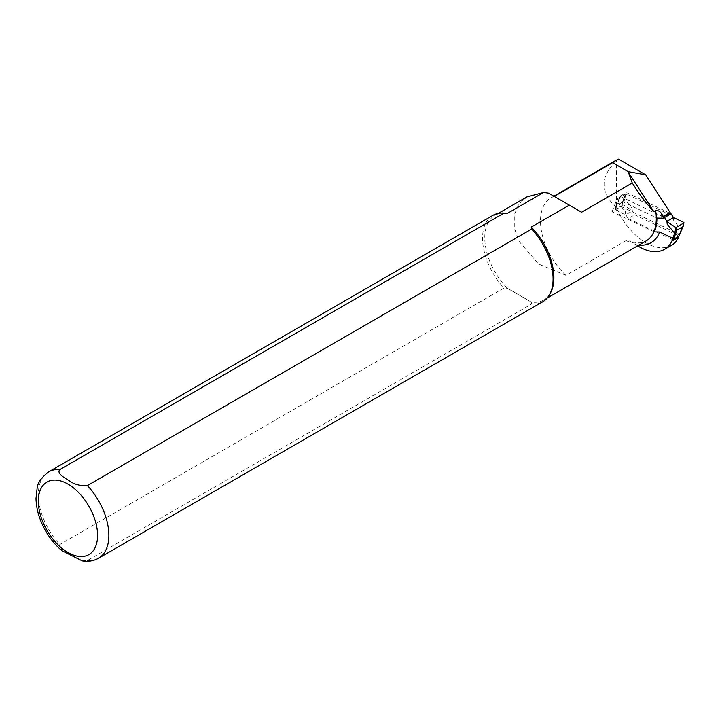 <?xml version="1.0" encoding="UTF-8"?>
<svg xmlns="http://www.w3.org/2000/svg" width="720" height="720" viewBox="0 0 720 720"><rect width="100%" height="100%" fill="white"/><g stroke="black" fill="none" stroke-linecap="round" stroke-linejoin="round"><path stroke-width="0.54" stroke-dasharray="3.6 2.7" d="M669.546 213.066L627.03 192.816L625.842 192.843L620.478 195.939L615.285 209.556L625.158 214.785L625.806 214.785L625.599 211.824L625.158 214.785M663.525 217.035L620.541 196.56L620.478 195.939M623.934 205.119L622.773 205.092L622.728 201.978L623.889 202.059L623.934 205.119L632.295 210.663L634.725 214.794L628.236 218.538L672.255 239.499M634.725 214.794L678.969 235.935M615.555 209.952L616.338 206.415L618.111 202.869L625.599 211.824M628.236 218.538L625.806 214.785L632.295 211.041L632.088 208.08L624.609 199.134L623.889 202.059M666.981 221.274L667.197 224.235M673.47 217.53L673.686 220.491L681.156 229.437L682.938 225.891L683.73 222.363M681.381 229.815L678.744 235.755M622.728 201.978L616.122 205.857L618.129 202.05M622.746 201.969L623.484 198.954L624.6 199.116L627.03 192.816M620.541 196.56L617.931 202.239M674.118 217.53L673.686 220.491M622.773 205.092L615.51 209.286M632.295 210.663L632.088 208.08M616.338 206.415L616.122 205.857M637.641 245.826A50.67 29.25 60 0 1 635.769 244.593L629.343 240.984L626.031 240.651L565.938 275.337L538.497 264.006L518.751 240.984L514.278 227.637L514.278 215.001L518.634 204.399L526.95 196.902M82.26 560.88L87.417 560.484L531.639 304.011L531.243 302.031A48.87 28.215 -120 0 0 543.771 300.024A48.87 28.215 -120 0 0 550.458 293.004M504.324 213.093A48.87 28.215 -120 0 0 494.892 215.37A48.87 28.215 -120 0 0 507.429 288.288L531.243 302.031L507.429 288.288L504 288.054L59.778 544.527L61.884 550.692M670.32 213.435A1.998 1.152 60 0 1 669.906 214.344A1.998 1.152 60 0 1 669.033 214.308L626.013 193.815L621.117 206.523L679.113 234.153L672.345 238.059M678.87 236.331L679.113 234.153M618.489 159.12A50.67 29.25 -120 0 0 616.374 161.136L616.374 207.675A50.67 29.25 -120 0 0 671.337 245.385M548.586 193.149L581.607 212.22M616.374 161.136C599.967 176.652 599.967 192.159 616.374 207.675M492.885 215.379A49.869 28.791 -120 0 0 504 288.054M531.639 304.011A49.869 28.791 -120 0 0 542.754 301.761M554.229 196.407A50.67 29.25 -120 0 0 550.989 197.856A50.67 29.25 -120 0 0 565.938 275.337M654.345 231.867L612.09 211.734L621.117 206.523M612.09 211.734L616.986 199.026L656.919 218.052M616.986 199.026L626.013 193.815M623.484 198.954L625.842 192.843M635.769 244.593A52.866 30.519 -120 0 0 638.919 245.088M626.031 240.651A48.87 28.215 -120 0 0 646.173 240.903C642.834 243.432 637.227 243.459 629.343 240.984M87.417 560.484A49.869 28.791 -120 0 0 98.532 558.234M48.663 471.852A49.869 28.791 -120 0 0 59.778 544.527M669.033 214.308L662.256 218.214M617.922 202.275L620.298 196.101M615.285 209.556L616.095 205.92M543.771 300.024L547.218 298.035M494.892 215.37L498.348 213.381M550.989 197.856L553.86 196.2M669.906 214.344L663.129 218.25"/><path stroke-width="1.08" d="M683.991 222.759L682.956 226.638L683.73 222.363L673.47 217.53L671.04 213.777L664.551 217.521L666.981 221.652L675.351 227.196L675.387 230.247L676.548 230.337L676.503 227.223L675.351 227.196M673.47 217.53L666.981 221.274M664.551 217.521L663.525 217.035M671.04 213.777L669.546 213.066M678.969 235.935L673.434 239.472L672.255 239.499L674.685 233.199L667.197 224.235L666.981 221.652M678.978 236.214L682.974 226.62L676.548 230.337L675.792 233.361L674.685 233.199L675.387 230.247M683.154 226.458L681.381 229.815M683.766 223.029L676.503 227.223M672.003 241.047A50.67 29.25 60 0 1 664.56 249.3L671.337 245.385A50.67 29.25 -120 0 0 678.771 237.141L672.003 241.047L672.345 238.059L659.673 232.02L654.345 231.867A48.951 28.26 60 0 0 656.919 218.052L662.256 218.214A1.998 1.152 -120 0 0 663.129 218.25A1.998 1.152 -120 0 0 663.426 216.594L670.194 212.688L645.723 174.843L618.489 159.12L615.546 160.578L612.63 162.693L628.164 171.666L632.25 182.979C639.072 193.896 646.263 203.454 653.832 211.662L655.668 210.6C658.098 210.24 660.123 211.374 661.743 214.002L663.426 216.594M664.56 249.3A50.67 29.25 60 0 1 637.641 245.826M61.884 550.692L82.26 560.88C88.137 561.87 93.564 560.988 98.532 558.234L542.754 301.761A49.869 28.791 -120 0 0 549.585 294.597L550.458 293.004A48.87 28.215 -120 0 0 531.243 227.115L569.322 205.119L581.607 212.22L632.25 182.979M531.243 227.115L531.639 229.086L87.417 485.559C80.046 486.018 73.791 484.29 68.67 480.375C64.395 477.513 56.538 473.778 59.778 469.602L504 213.129L507.429 213.363A48.87 28.215 -120 0 0 504.324 213.093L502.497 213.048A49.869 28.791 -120 0 0 492.885 215.379L48.663 471.852C41.481 477.423 37.638 482.859 37.134 488.151L36 498.393C36.252 509.193 39.456 520.029 45.612 530.901C50.148 538.776 55.62 545.409 62.019 550.809M507.429 213.363L543.636 192.456L526.95 196.902M678.771 237.141L678.87 236.331M670.194 212.688A1.998 1.152 60 0 1 670.32 213.435M645.723 174.843L628.164 171.666M554.229 196.407L612.63 162.693M569.322 205.119L548.586 193.149L543.636 192.456M504 213.129A49.869 28.791 -120 0 0 502.497 213.048M549.585 294.597A49.869 28.791 -120 0 0 531.639 229.086M628.02 171.747L653.832 211.662M681.147 230.265L678.798 236.376M673.434 239.472L675.792 233.361M638.919 245.088A52.866 30.519 -120 0 0 659.673 232.02M547.218 298.035L646.173 240.903A48.87 28.215 -120 0 0 655.668 210.6M661.941 218.061A52.866 30.519 -120 0 0 661.743 214.002M98.532 558.234A49.869 28.791 -120 0 0 108.864 535.401A49.869 28.791 -120 0 0 87.417 485.559M97.578 535.401A41.895 24.183 -120 0 0 53.145 480.123A41.895 24.183 -120 0 0 53.145 539.37A41.895 24.183 -120 0 0 97.578 535.401M59.778 469.602A49.869 28.791 -120 0 0 48.663 471.852M498.348 213.381L526.932 196.875M553.86 196.2L615.546 160.578"/></g></svg>
